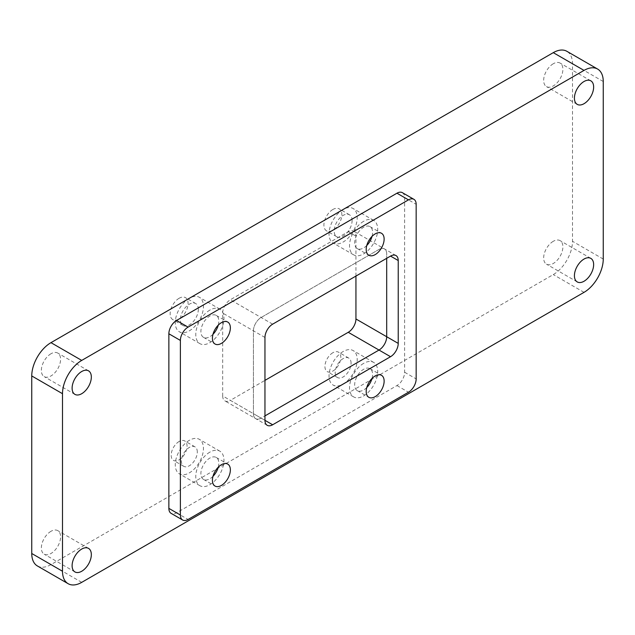 <?xml version="1.0" encoding="UTF-8"?>
<svg xmlns="http://www.w3.org/2000/svg" width="635" height="635" viewBox="0 0 635 635"><rect width="100%" height="100%" fill="white"/><g stroke="black" fill="none" stroke-linecap="round" stroke-linejoin="round"><path stroke-width="0.48" stroke-dasharray="3.17 2.38" d="M332.875 352.719A11.232 6.485 120 0 0 325.541 362.617A11.232 6.485 120 0 0 327.255 371.618A11.232 6.485 120 0 0 338.495 365.133A11.232 6.485 120 0 0 338.495 352.163A11.232 6.485 120 0 0 332.875 352.719M351.076 363.22A11.232 6.485 120 0 0 348.742 358.077A11.232 6.485 120 0 0 343.13 358.632A11.232 6.485 120 0 0 335.788 368.538A11.232 6.485 120 0 0 337.51 377.539A11.232 6.485 120 0 0 346.17 374.531A11.232 6.485 120 0 0 351.076 363.22M332.875 209.487A12.684 7.326 120 0 0 324.588 220.662A12.684 7.326 120 0 0 326.533 230.83A12.684 7.326 120 0 0 339.217 223.504A12.684 7.326 120 0 0 339.217 208.859A12.684 7.326 120 0 0 332.875 209.487M352.1 220.583A12.684 7.326 120 0 0 349.472 214.781A12.684 7.326 120 0 0 343.13 215.408A12.684 7.326 120 0 0 334.843 226.584A12.684 7.326 120 0 0 336.788 236.752A12.684 7.326 120 0 0 346.559 233.347A12.684 7.326 120 0 0 352.1 220.583M179.11 298.267A12.684 7.326 120 0 0 170.823 309.443A12.684 7.326 120 0 0 172.768 319.603A12.684 7.326 120 0 0 185.452 312.285A12.684 7.326 120 0 0 185.452 297.632A12.684 7.326 120 0 0 179.11 298.267M198.334 309.364A12.684 7.326 120 0 0 195.707 303.554A12.684 7.326 120 0 0 189.365 304.181A12.684 7.326 120 0 0 181.07 315.357A12.684 7.326 120 0 0 183.015 325.525A12.684 7.326 120 0 0 192.794 322.128A12.684 7.326 120 0 0 198.334 309.364M179.11 441.492A11.232 6.485 120 0 0 171.767 451.39A11.232 6.485 120 0 0 173.49 460.399A11.232 6.485 120 0 0 184.729 453.906A11.232 6.485 120 0 0 184.729 440.936A11.232 6.485 120 0 0 179.11 441.492M197.302 452.001A11.232 6.485 120 0 0 194.977 446.857A11.232 6.485 120 0 0 189.365 447.413A11.232 6.485 120 0 0 182.023 457.311A11.232 6.485 120 0 0 183.745 466.312A11.232 6.485 120 0 0 192.405 463.304A11.232 6.485 120 0 0 197.302 452.001M37.378 565.944A27.186 15.692 120 0 0 50.975 564.594L553.275 274.59A27.186 15.692 120 0 0 572.5 241.3L572.5 63.746A27.186 15.692 120 0 0 566.864 51.3M355.941 276.074L355.941 236.125A10.874 6.279 120 0 0 353.687 231.14A10.874 6.279 120 0 0 348.25 231.68L230.362 299.744A10.874 6.279 120 0 0 222.679 313.063L222.679 395.923L253.428 413.679A10.874 6.279 120 0 0 255.683 418.656A10.874 6.279 -60 0 1 253.428 413.679L253.428 330.819A10.874 6.279 -60 0 1 261.12 317.5L379.008 249.436A10.874 6.279 -60 0 1 384.445 248.896A10.874 6.279 -60 0 1 386.691 253.873L386.691 258.318L386.691 253.873A10.874 6.279 120 0 0 384.445 248.896A10.874 6.279 120 0 0 379.008 249.436L261.12 317.5A10.874 6.279 120 0 0 253.428 330.819L253.428 413.679L264.962 420.33L261.12 418.116L264.962 415.893L261.12 418.116A10.874 6.279 -60 0 1 255.683 418.656A10.874 6.279 120 0 0 261.12 418.116L230.362 400.36L264.962 380.381M209.86 310.102A19.931 11.509 120 0 0 196.842 327.668A19.931 11.509 120 0 0 199.898 343.638A19.931 11.509 120 0 0 219.829 332.129A19.931 11.509 120 0 0 219.829 309.11A19.931 11.509 120 0 0 209.86 310.102M363.633 363.371A19.931 11.509 120 0 0 350.607 380.936A19.931 11.509 120 0 0 353.663 396.907A19.931 11.509 120 0 0 373.594 385.397A19.931 11.509 120 0 0 373.594 362.379A19.931 11.509 120 0 0 363.633 363.371M363.633 221.321A19.931 11.509 120 0 0 350.607 238.887A19.931 11.509 120 0 0 353.663 254.865A19.931 11.509 120 0 0 373.594 243.356A19.931 11.509 120 0 0 373.594 220.337A19.931 11.509 120 0 0 363.633 221.321M209.86 452.144A19.931 11.509 120 0 0 196.842 469.709A19.931 11.509 120 0 0 199.898 485.688A19.931 11.509 120 0 0 219.829 474.178A19.931 11.509 120 0 0 219.829 451.16A19.931 11.509 120 0 0 209.86 452.144M222.679 395.923A10.874 6.279 120 0 0 224.933 400.899A10.874 6.279 120 0 0 230.362 400.36M50.975 353.751A13.589 7.85 120 0 0 42.093 365.728A13.589 7.85 120 0 0 44.172 376.618A13.589 7.85 120 0 0 57.769 368.768A13.589 7.85 120 0 0 57.769 353.076A13.589 7.85 120 0 0 50.975 353.751M553.275 241.3A13.589 7.85 120 0 0 544.393 253.278A13.589 7.85 120 0 0 546.481 264.168A13.589 7.85 120 0 0 560.07 256.326A13.589 7.85 120 0 0 560.07 240.625A13.589 7.85 120 0 0 553.275 241.3M553.275 63.746A13.589 7.85 120 0 0 544.393 75.724A13.589 7.85 120 0 0 546.481 86.614A13.589 7.85 120 0 0 560.07 78.764A13.589 7.85 120 0 0 560.07 63.071A13.589 7.85 120 0 0 553.275 63.746M50.975 531.304A13.589 7.85 120 0 0 42.093 543.282A13.589 7.85 120 0 0 44.172 554.172A13.589 7.85 120 0 0 57.769 546.322A13.589 7.85 120 0 0 57.769 530.63A13.589 7.85 120 0 0 50.975 531.304M189.365 440.309A19.931 11.509 120 0 0 176.339 457.875A19.931 11.509 120 0 0 179.395 473.845A19.931 11.509 120 0 0 199.326 462.336A19.931 11.509 120 0 0 199.326 439.325A19.931 11.509 120 0 0 189.365 440.309M189.365 298.267A19.931 11.509 120 0 0 176.339 315.833A19.931 11.509 120 0 0 179.395 331.803A19.931 11.509 120 0 0 199.326 320.294A19.931 11.509 120 0 0 199.326 297.275A19.931 11.509 120 0 0 189.365 298.267M343.13 209.487A19.931 11.509 120 0 0 330.105 227.052A19.931 11.509 120 0 0 333.161 243.03A19.931 11.509 120 0 0 353.092 231.521A19.931 11.509 120 0 0 353.092 208.502A19.931 11.509 120 0 0 343.13 209.487M343.13 351.528A19.931 11.509 120 0 0 330.105 369.094A19.931 11.509 120 0 0 333.161 385.072A19.931 11.509 120 0 0 353.092 373.563A19.931 11.509 120 0 0 353.092 350.544A19.931 11.509 120 0 0 343.13 351.528M402.384 192.675A10.874 6.279 -60 0 1 404.638 197.652L404.638 372.245A10.874 6.279 -60 0 1 396.946 385.564L176.546 512.81A10.874 6.279 -60 0 1 171.109 513.35M212.987 476.329A12.684 7.326 -60 0 1 209.86 478.782A12.684 7.326 -60 0 1 203.517 479.409A12.684 7.326 -60 0 1 203.517 464.756A12.684 7.326 -60 0 1 216.21 457.438A12.684 7.326 -60 0 1 218.837 463.24A12.684 7.326 -60 0 1 218.273 467.177M366.752 245.507A12.684 7.326 -60 0 1 363.633 247.96A12.684 7.326 -60 0 1 357.291 248.587A12.684 7.326 -60 0 1 357.291 233.942A12.684 7.326 -60 0 1 369.975 226.616A12.684 7.326 -60 0 1 372.602 232.418A12.684 7.326 -60 0 1 372.039 236.355M366.752 387.548A12.684 7.326 -60 0 1 363.633 390.001A12.684 7.326 -60 0 1 357.291 390.628A12.684 7.326 -60 0 1 357.291 375.983A12.684 7.326 -60 0 1 369.975 368.657A12.684 7.326 -60 0 1 372.602 374.467A12.684 7.326 -60 0 1 372.039 378.397M212.987 334.28A12.684 7.326 -60 0 1 209.86 336.733A12.684 7.326 -60 0 1 203.517 337.36A12.684 7.326 -60 0 1 203.517 322.715A12.684 7.326 -60 0 1 216.21 315.389A12.684 7.326 -60 0 1 218.837 321.199A12.684 7.326 -60 0 1 218.273 325.128M584.025 292.346L553.275 274.59M81.724 582.351L50.975 564.594M603.25 259.056L572.5 241.3M603.25 81.502L572.5 63.746M348.25 231.68L355.941 236.125M272.653 324.16L230.362 299.744M264.962 337.471L222.679 313.063M404.638 197.652L416.163 204.311M404.638 372.245L416.163 378.904M396.946 385.564L408.48 392.224M176.546 512.81L188.079 519.47M348.742 358.077L338.495 352.163M337.51 377.539L327.255 371.618M349.472 214.781L339.217 208.859M336.788 236.752L326.533 230.83M195.707 303.554L185.452 297.632M183.015 325.525L172.768 319.603M194.977 446.857L184.729 440.936M183.745 466.312L173.49 460.399M88.519 548.386L57.769 530.63M74.93 571.929L44.172 554.172M590.828 80.828L560.07 63.071M577.231 104.37L546.481 86.614M590.828 258.381L560.07 240.625M577.231 281.924L546.481 264.168M88.519 370.832L57.769 353.076M74.93 394.375L44.172 376.618M219.829 451.16L199.326 439.325M199.898 485.688L179.395 473.845M219.829 309.11L199.326 297.275M199.898 343.638L179.395 331.803M373.594 220.337L353.092 208.502M353.663 254.865L333.161 243.03M373.594 362.379L353.092 350.544M353.663 396.907L333.161 385.072M395.978 255.556L353.687 231.14M267.216 425.307L224.933 400.899M203.517 337.36L215.051 344.019M216.21 315.389L227.735 322.048M357.291 390.628L368.824 397.288M369.975 368.657L381.508 375.317M357.291 248.587L368.824 255.246M369.975 226.616L381.508 233.275M203.517 479.409L215.051 486.069M216.21 457.438L227.735 464.09"/><path stroke-width="0.95" d="M81.724 582.351L584.025 292.346A27.186 15.692 120 0 0 603.25 259.056L603.25 81.502A27.186 15.692 120 0 0 597.622 69.056A27.186 15.692 120 0 0 584.025 70.406L81.724 360.41A27.186 15.692 120 0 0 62.5 393.7L62.5 571.254A27.186 15.692 120 0 0 68.135 583.7A27.186 15.692 120 0 0 81.724 582.351M597.622 69.056L566.864 51.3A27.186 15.692 120 0 0 553.275 52.649L50.975 342.654A27.186 15.692 120 0 0 31.75 375.944L31.75 553.498A27.186 15.692 120 0 0 37.378 565.944L68.135 583.7M390.541 356.711L272.653 424.775A10.874 6.279 -60 0 1 267.216 425.307A10.874 6.279 -60 0 1 264.962 420.33L264.962 337.471A10.874 6.279 -60 0 1 272.653 324.16L390.541 256.095A10.874 6.279 -60 0 1 395.978 255.556A10.874 6.279 -60 0 1 398.224 260.533L398.224 343.392A10.874 6.279 -60 0 1 390.541 356.711L379.008 350.052L264.962 415.893L379.008 350.052A10.874 6.279 120 0 0 386.691 336.733L386.691 258.318L386.691 336.733A10.874 6.279 -60 0 1 379.008 350.052L348.25 332.295A10.874 6.279 120 0 0 355.941 318.976L355.941 276.074M81.724 371.507A13.589 7.85 120 0 0 72.842 383.484A13.589 7.85 120 0 0 74.93 394.375A13.589 7.85 120 0 0 88.519 386.524A13.589 7.85 120 0 0 88.519 370.832A13.589 7.85 120 0 0 81.724 371.507M584.025 259.056A13.589 7.85 120 0 0 575.151 271.034A13.589 7.85 120 0 0 577.231 281.924A13.589 7.85 120 0 0 590.828 274.074A13.589 7.85 120 0 0 590.828 258.381A13.589 7.85 120 0 0 584.025 259.056M584.025 81.502A13.589 7.85 120 0 0 575.151 93.48A13.589 7.85 120 0 0 577.231 104.37A13.589 7.85 120 0 0 590.828 96.52A13.589 7.85 120 0 0 590.828 80.828A13.589 7.85 120 0 0 584.025 81.502M81.724 549.061A13.589 7.85 120 0 0 72.842 561.038A13.589 7.85 120 0 0 74.93 571.929A13.589 7.85 120 0 0 88.519 564.078A13.589 7.85 120 0 0 88.519 548.386A13.589 7.85 120 0 0 81.724 549.061M264.962 380.381L348.25 332.295M188.079 327.112L408.48 199.866A10.874 6.279 -60 0 1 413.917 199.334A10.874 6.279 -60 0 1 416.163 204.311L416.163 378.904A10.874 6.279 -60 0 1 408.48 392.224L188.079 519.47A10.874 6.279 -60 0 1 182.642 520.009A10.874 6.279 -60 0 1 180.388 515.033L180.388 340.431A10.874 6.279 -60 0 1 188.079 327.112L176.546 320.461L396.946 193.215A10.874 6.279 -60 0 1 402.384 192.675L413.917 199.334M182.642 520.009L171.109 513.35A10.874 6.279 -60 0 1 168.862 508.373L168.862 333.772A10.874 6.279 -60 0 1 176.546 320.461M218.273 467.177A12.684 7.326 -60 0 1 212.987 476.329M372.039 236.355A12.684 7.326 -60 0 1 366.752 245.507M372.039 378.397A12.684 7.326 -60 0 1 366.752 387.548M218.273 325.128A12.684 7.326 -60 0 1 212.987 334.28M221.393 485.434A12.684 7.326 -60 0 1 215.051 486.069A12.684 7.326 -60 0 1 215.051 471.416A12.684 7.326 -60 0 1 227.735 464.09A12.684 7.326 -60 0 1 229.679 474.258A12.684 7.326 -60 0 1 221.393 485.434M375.166 254.619A12.684 7.326 -60 0 1 368.824 255.246A12.684 7.326 -60 0 1 368.824 240.594A12.684 7.326 -60 0 1 381.508 233.275A12.684 7.326 -60 0 1 383.453 243.435A12.684 7.326 -60 0 1 375.166 254.619M375.166 396.661A12.684 7.326 -60 0 1 368.824 397.288A12.684 7.326 -60 0 1 368.824 382.643A12.684 7.326 -60 0 1 381.508 375.317A12.684 7.326 -60 0 1 383.453 385.485A12.684 7.326 -60 0 1 375.166 396.661M221.393 343.392A12.684 7.326 -60 0 1 215.051 344.019A12.684 7.326 -60 0 1 215.051 329.374A12.684 7.326 -60 0 1 227.735 322.048A12.684 7.326 -60 0 1 229.679 332.216A12.684 7.326 -60 0 1 221.393 343.392M584.025 70.406L553.275 52.649M81.724 360.41L50.975 342.654M62.5 393.7L31.75 375.944M62.5 571.254L31.75 553.498M398.224 343.392L355.941 318.976M396.946 193.215L408.48 199.866M168.862 508.373L180.388 515.033M168.862 333.772L180.388 340.431M390.541 256.095L398.224 260.533M264.962 420.33L272.653 424.775"/></g></svg>

